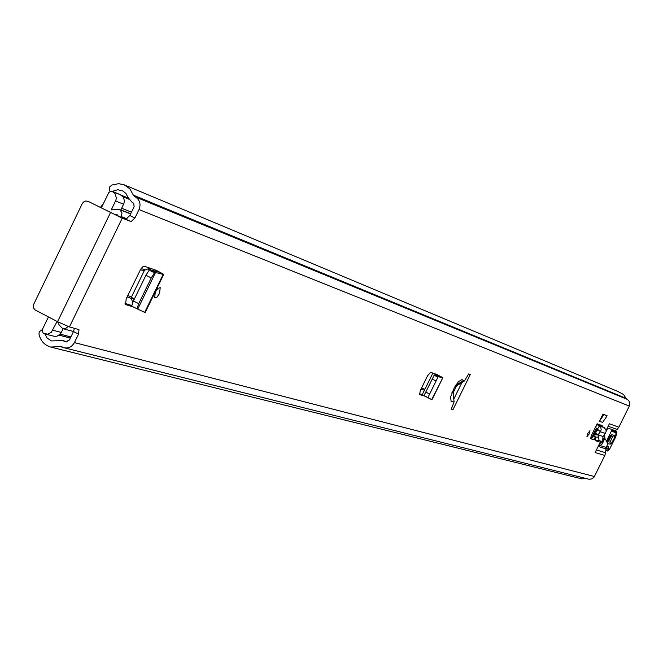 <?xml version="1.0" encoding="UTF-8"?>
<svg xmlns="http://www.w3.org/2000/svg" width="663" height="663" viewBox="0 0 663 663"><rect width="100%" height="100%" fill="white"/><g stroke="black" fill="none" stroke-linecap="round" stroke-linejoin="round"><path stroke-width="0.99" d="M137.026 308.767L137.763 309.024L155.49 272.592L154.52 272.808L151.263 277.896L138.675 303.77L136.984 308.743L144.683 312.389L163.164 274.416L163.753 274.374L156.559 270.446L144.294 266.203L142.661 266.899L140.78 269.07L126.161 298.872L125.58 304.557L133.561 307.044M587.733 433.436L589.979 430.66L589.167 433.909L586.921 436.677L587.733 433.436M599.41 421.262L602.634 422.397L607.159 415.792L603.968 414.615L599.41 421.262L602.957 414.11L603.968 414.615M607.159 415.792L602.957 414.11M470.282 374.529L468.666 373.957L464.448 380.91L461.937 379.584L458.481 381.623L454.354 387.573L450.558 397.054L451.147 401.496L454.08 401.96L451.23 409.353L452.887 409.842L470.282 374.529M126.036 219.03L129.865 215.492L134.912 218.036L131.083 221.583L112.843 213.569L88.187 201.37L122.224 218.16L69.416 326.934L78.988 329.594L78.507 334.169L74.413 342.589C72.01 346.832 68.587 348.564 64.145 347.777L589.167 479.283L592.009 478.86L594.172 476.929L604.838 455.456L595.125 452.556L600.413 441.89M134.912 218.036L139.023 209.574L629.311 406.096L618.861 427.179L609.38 423.798L606.123 430.37M603.28 436.097L602.965 436.743M122.224 218.16L131.083 221.583M595.142 439.014L594.156 439.834L590.6 438.699L591.28 435.782L597.106 423.773L602.128 425.53L602.344 426.35L597.322 424.602L597.106 423.773M155.299 292.051L157.91 288.388L160.206 287.634L159.576 293.452L156.957 297.123L154.661 297.869L155.299 292.051M427.875 397.659L438.144 376.783L427.908 397.585L424.511 395.91L431.696 399.648L442.826 377.695L436.892 374.479L430.577 372.333L427.635 375.664L420.334 390.499L419.571 394.526L424.884 396.159L422.248 394.676L432.856 373.112M464.448 380.91L456.542 385.874L455.821 385.128M618.861 427.179L617.145 429.425L608.153 426.268M598.797 445.146L606.33 447.508L607.714 443.746L605.452 439.13L604.399 438.964M606.33 447.508L605.949 448.868L598.15 446.448M596.418 449.945L605.609 452.73L605.949 448.868M605.609 452.73L604.838 455.456M599.642 443.448L601.789 444.492L603.86 440.406M617.145 429.425L615.14 430.627L608.559 428.339L606.67 429.259M419.323 393.714L422.248 394.676M125.042 303.414L131.655 305.444M597.056 428.439L593.302 436.005L591.239 438.624L593.493 439.552M590.46 438.376L591.239 438.624L596.062 428.82L596.75 429.052M462.028 382.36L453.749 399.159M78.507 334.169L73.51 331.541L69.424 339.97L65.645 341.859L62.637 340.575L51.432 340.931L47.056 337.973L44.802 333.87M73.51 331.541L74.413 328.293M112.345 191.375L117.79 189.709L123.086 191.052L126.061 193.654L127.909 197.276L131.746 201.966L133.711 203.342L134.125 206.665L129.865 215.492M629.311 406.096L629.833 403.319L628.814 400.701L626.005 398.33L623.585 394.502L617.767 391.419L124.304 184.853L129.923 188.914L133.354 195.162L135.269 196.894C139.843 199.845 141.095 204.071 139.023 209.574M64.145 347.777L61.071 346.467L50.711 347.064L577.846 477.89L581.791 478.843L586.133 478.545M50.711 347.064C44.413 345.174 40.501 340.823 38.968 333.995L39.291 331.666L42.291 329.652M109.892 191.259L109.387 187.14L111.923 185.035L118.652 183.668L124.304 184.853M69.416 326.934L57.548 321.704L35.04 309.886L33.506 307.947L33.2 305.378L82.461 203.226L84.209 201.519L86.016 200.955L90.599 202.314M599.659 443.414L601.789 444.492M456.542 385.874L453.202 392.662L451.909 392.745M454.08 401.96L453.202 392.662M451.337 409.054L452.887 409.842M594.993 437.903L593.451 439.544L594.156 439.834M595.507 427.428L600.363 431.762L598.059 434.87L599.087 440.605L602.65 441.732L602.949 436.486L605.344 433.445L600.363 431.762L601.175 429.641L600.86 427.701L597.322 424.602L595.349 427.32M605.344 433.445L606.156 431.331L605.841 429.417L602.344 426.35M602.949 436.486L598.084 434.878L594.786 434.829L595.805 440.837L599.319 441.964L602.617 441.732M598.059 434.87L595.291 433.08L594.786 434.829M597.769 429.74L595.291 433.08M157.09 270.719L154.371 269.684L158.474 271.987L150.526 269.982L155.532 272.493L163.164 274.416L158.474 271.987M155.532 272.493L150.526 269.982M150.269 269.949L149.183 270.181L145.926 275.261L133.338 301.143L131.655 306.107L136.86 308.676M144.683 312.389L145.272 312.348L163.653 274.573M424.701 396.018L428.19 397.841L424.884 396.159M437.298 374.686L438.964 375.855L434.439 374.852L438.177 376.717L442.519 377.67L438.964 375.855M438.177 376.717L434.439 374.852M434.323 374.852L424.005 395.645L424.511 395.894M427.859 397.543L424.005 395.645L427.859 397.543M442.801 377.753L432.003 399.69L428.149 397.817M602.982 440.912L604.15 439.801L604.871 437.423L604.126 435.011M604.871 437.423L603.073 439.436M607.358 441.674L610.035 442.08L612.852 436.279L610.35 435.873M610.233 436.014L611.129 436.155L608.891 440.762L607.722 440.58M612.33 430.345L613.142 431.107L616.01 431.257C617.419 430.842 617.203 432.956 615.355 437.588L609.985 448.42L615.355 437.588L616.118 432.964L612.289 431.406L612.123 429.583M612.181 430.014L615.181 431.522L615.77 433.171M606.156 431.29L607.548 428.688M607.093 442.47L611.617 434.754L614.8 435.4L613.988 438.873L611.443 443.257L610.291 444.127L607.714 443.738M606.479 441.235L612.057 429.765M608.559 438.707L609.396 437.414M132.675 302.593L131.431 298.35L131.564 296.817L144.144 270.952L145.255 269.916L149.954 268.142M68.123 326.519L65.695 328.45L62.728 328.624L59.38 325.284L57.524 321.696M119.655 194.367L111.865 191.184L115.055 193.579L116.34 197.922L115.884 200.251L111.227 209.939L115.644 209.342L119.033 209.367L120.069 209.939L121.984 212.964L121.279 217.191M103.66 203.118L100.527 207.337M48.457 316.939L42.167 329.901L43.062 333.025L44.023 333.53L47.802 334.135L51.266 332.395L57.109 321.472M111.865 191.184L108.898 192.328L101.398 207.784M115.213 214.729L117.127 214.207L116.796 215.442M591.703 437.688L592.142 437.911M120.79 210.063L123.94 203.475L124.379 200.392L123.119 196.861L119.945 194.483M45.291 334.019L54.465 336.356L56.977 336.216L60.258 334.144L63.184 328.749M595.83 429.293L596.062 428.82M591.247 438.55L595.929 429.16M134.158 299.461L131.357 298.019M149.979 270.015L147.866 268.929M131.357 297.546L134.556 298.632M134.208 299.353L131.349 297.878M74.413 342.589L594.413 476.498M463.818 380.239L456.243 385.269M59.14 335.163L70.336 338.089M70.361 338.031L59.206 335.122M64.162 341.172L67.004 341.893M65.007 341.611L66.35 341.959M121.578 195.361L128.183 198.055M121.777 195.502L128.208 198.121M59.861 346.542L62.678 347.246M133.354 195.162L626.005 398.33M134.423 196.463L626.61 399.043M135.269 196.894L627.09 399.283M110.464 212.657L57.548 321.704M604.515 438.575L605.261 438.947L604.515 438.575M602.974 440.97L603.612 441.293M602.684 441.715L603.313 442.03M600.255 442.204L602.634 443.406M594.902 436.66L593.302 436.005M602.584 441.724L599.319 441.964M599.087 440.605L595.805 440.837M598.233 437.05L594.943 437.29M604.424 427.718L599.418 425.986L597.603 428.804M153.228 270.67L153.808 269.485M160.827 272.7L158.018 271.88M154.52 272.808L149.183 270.181M151.263 277.896L145.926 275.261M138.741 303.646L133.404 301.01M434.82 374.943L435.309 373.94M440.149 376.178L438.516 375.755M437.911 377.114L434.058 375.208M435.972 380.927L432.11 379.029M429.541 393.988L425.687 392.082M593.965 433.121L594.578 433.428M593.567 435.483L592.946 435.177M592.631 435.823L593.244 436.13M614.609 435.251L612.852 436.279L609.753 436.66M606.537 447.094L608.369 446.497L608.435 450.318L609.985 448.42L607.374 451.014M606.935 446.29L608.369 446.497M606.678 450.807L605.816 450.368L607.142 450.981L606.902 447.144M605.999 448.503L608.41 448.801M607.142 450.981L608.435 450.318M607.242 450.997L608.535 450.326M612.181 429.682L615.488 431.34L616.118 432.964M612.181 429.599L612.289 431.406M608.891 440.762L608.626 438.715M610.291 444.127L610.035 442.08M607.2 441.997L610.35 435.748L611.617 434.754M607.441 443.191L607.267 441.997M421.494 388.153L424.925 389.231M421.005 389.14L424.444 390.217M127.744 295.607L131.564 296.817M140.407 269.667L144.144 270.952M127.081 296.983L131.431 298.35M141.169 268.507L145.255 269.916M120.857 209.914L130.694 213.784M121.52 216.693L127.105 218.856M115.569 200.98L123.633 204.204M112.834 191.673L120.906 194.963M52.866 330.215L61.377 332.461M591.669 437.754L592.117 437.895M62.637 340.575L67.386 341.793M123.103 196.836L128.713 199.115M70.883 336.945L60.242 334.16M150.468 269.965L151.147 268.565M136.984 308.743L131.655 306.107M593.211 436.188L592.598 435.881M615.985 431.248L613.888 430.196M62.728 328.624L73.527 331.517M119.033 209.367L130.619 213.934M121.652 208.273L131.481 212.16M111.724 191.118L119.804 194.416M596.194 430.022L595.598 429.823"/></g></svg>
